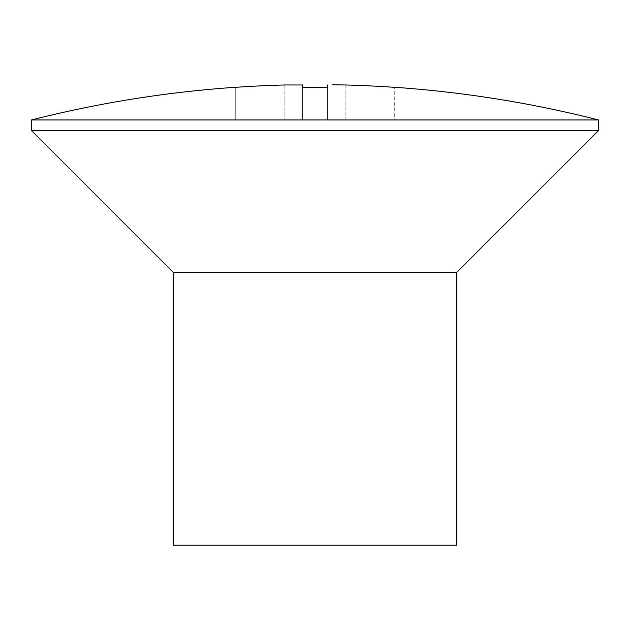 <?xml version="1.0" encoding="UTF-8"?>
<svg xmlns="http://www.w3.org/2000/svg" width="630" height="630" viewBox="0 0 630 630"><rect width="100%" height="100%" fill="white"/><g stroke="black" fill="none" stroke-linecap="round" stroke-linejoin="round"><path stroke-width="0.47" stroke-dasharray="3.15 2.36" d="M598.5 130.591L31.5 130.591M598.5 119.96L31.5 119.96M456.75 272.341L173.25 272.341M456.75 545.21L173.25 545.21M235.266 87.287L235.266 119.96L302.597 119.96L302.597 87.349A1148.955 1148.955 0 0 1 315 87.287A1148.955 1148.955 0 0 1 327.403 87.349L327.403 84.979M345.122 84.979L345.122 119.96L394.734 119.96L394.734 87.349L394.734 119.96L327.403 119.96L327.403 87.349L327.403 119.96L302.597 119.96L302.597 87.349L302.597 119.96L327.403 119.96L327.403 87.349L327.403 119.96L345.122 119.96L345.122 84.979A1151.656 1151.656 0 0 1 394.734 87.349L394.734 87.287M302.597 87.349L302.597 119.96L235.266 119.96L235.266 87.349A1151.656 1151.656 0 0 1 284.878 84.979L302.597 84.979M284.878 84.979L284.878 119.96L284.878 84.979"/><path stroke-width="0.94" d="M173.25 272.341L456.75 272.341L456.75 545.21L173.25 545.21L173.25 272.341L31.5 130.591L598.5 130.591L598.5 119.96A1151.719 1151.719 0 0 0 394.734 87.287L394.734 87.349A1151.656 1151.656 0 0 0 345.122 84.979L332.616 84.79M327.403 84.979L327.403 87.349A1148.955 1148.955 0 0 0 315 87.287A1148.955 1148.955 0 0 0 302.597 87.349L302.597 84.979L284.878 84.979A1151.656 1151.656 0 0 0 235.266 87.349L235.266 87.287A1151.719 1151.719 0 0 0 31.5 119.96L598.5 119.96M302.597 84.979L302.597 87.349M456.75 272.341L598.5 130.591M31.5 130.591L31.5 119.96"/></g></svg>
